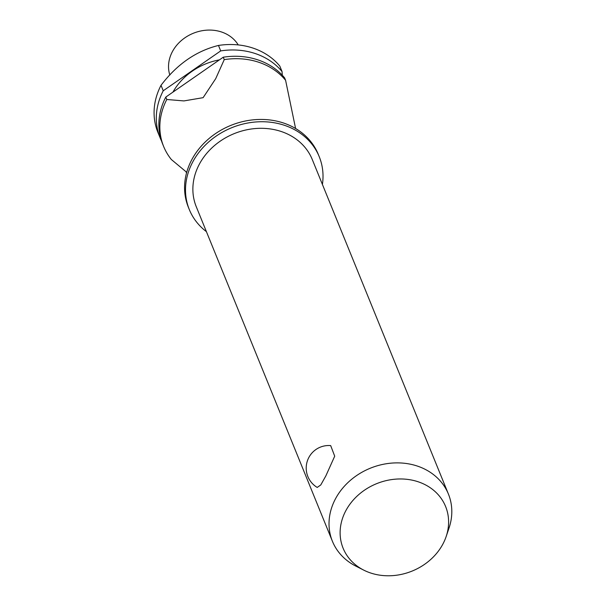 <?xml version="1.0" encoding="UTF-8"?>
<svg xmlns="http://www.w3.org/2000/svg" width="606" height="606" viewBox="0 0 606 606"><rect width="100%" height="100%" fill="white"/><g stroke="black" fill="none" stroke-linecap="round" stroke-linejoin="round"><path stroke-width="0.91" d="M322.415 184.444A70.137 59.797 157.9 0 0 319.226 156.674L318.286 154.371A70.137 59.797 157.9 0 0 291.365 126.222A70.137 59.797 157.9 0 0 191.61 160.037A70.137 59.797 157.9 0 0 187.989 168.294A70.137 59.797 157.9 0 0 188.368 207.244L189.299 209.54A70.137 59.797 157.9 0 0 206.411 231.651M448.417 494.072L312.264 159.499A62.623 53.389 157.9 0 0 258.027 128.374A62.623 53.389 157.9 0 0 199.162 164.559A62.623 53.389 157.9 0 0 196.261 206.707L332.414 541.279A62.623 53.389 -22.1 0 1 335.315 499.124A62.623 53.389 -22.1 0 1 394.18 462.946A62.623 53.389 -22.1 0 1 448.417 494.072A62.623 53.389 -22.1 0 1 449.031 528.061L446.152 536.545A55.328 47.17 157.9 0 0 414.443 480.687A55.328 47.17 157.9 0 0 345.678 510.987A55.328 47.17 157.9 0 0 363.698 570.102A55.328 47.17 157.9 0 0 443.047 543.764A55.328 47.17 157.9 0 0 446.152 536.545M363.698 570.102L355.707 566.042A62.623 53.389 -22.1 0 1 332.414 541.279M325.854 475.884L320.771 484.952L317.218 487.429A22.543 22.543 0 0 1 330.679 445.599L334.709 456.174L325.854 475.884M319.226 156.674A70.137 59.797 157.9 0 0 258.474 121.806A70.137 59.797 157.9 0 0 192.549 162.332A70.137 59.797 157.9 0 0 189.299 209.54M282.32 75.265L282.04 71.553A70.137 59.797 157.9 0 0 220.698 50.904L163.241 90.771L161.022 85.31A70.137 59.797 157.9 0 0 157.878 132.32L160.098 137.782A70.137 59.797 157.9 0 0 161.484 140.887M282.04 71.553L279.82 66.099A70.137 59.797 157.9 0 0 218.478 45.45C196.162 50.972 177.013 64.266 161.022 85.31L161.211 85.067M238.219 44.912A37.572 32.035 157.9 0 0 205.131 30.3A37.572 32.035 157.9 0 0 172.301 51.821A37.572 32.035 157.9 0 0 169.824 75.053M224.25 59.623L215.713 78.659L203.116 97.664L183.936 100.922L166.786 99.49L165.802 97.074L223.258 57.206L224.243 59.623A70.137 59.797 -22.1 0 1 285.593 80.28L284.608 77.856A70.137 59.797 157.9 0 0 223.258 57.206M295.599 128.51L285.593 80.28M165.802 97.074A70.137 59.797 157.9 0 0 162.666 144.084L163.65 146.5A70.137 59.797 -22.1 0 0 171.362 159.529L185.959 171.68M163.65 146.5A70.137 59.797 -22.1 0 1 166.786 99.49M163.241 90.771A70.137 59.797 157.9 0 0 160.098 137.782M219.44 59.858A60.115 51.252 157.9 0 0 172.922 92.135M218.478 45.45L220.698 50.904M186.55 172.892L185.83 171.49"/></g></svg>
